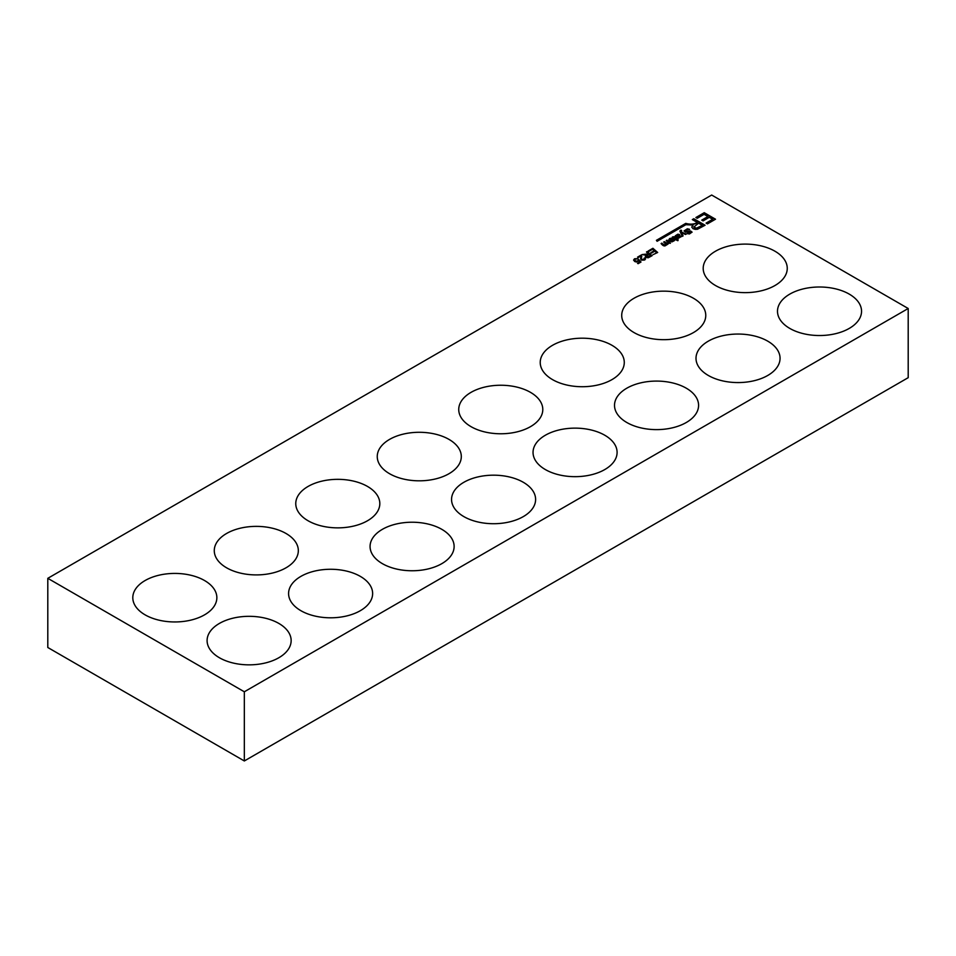 <?xml version="1.0" encoding="UTF-8"?>
<svg xmlns="http://www.w3.org/2000/svg" width="956" height="956" viewBox="0 0 956 956"><rect width="100%" height="100%" fill="white"/><g stroke="black" fill="none" stroke-linecap="round" stroke-linejoin="round"><path stroke-width="1.43" d="M687.651 233.121L690.304 232.989L690.686 231.722L685.572 232.153L684.054 230.922L687.364 228.783L689.611 229.332L685.882 229.882L685.44 231.34L690.519 230.946L692.048 232.093L689.455 233.957L686.922 233.611L689.515 233.587L690.997 232.308M684.066 231.053L687.364 229.058L689.384 229.488M681.532 232.738L683.086 235.893L682.309 236.347L679.883 231.053L680.971 230.133L681.628 230.563L681.162 231.961L686.265 234.065L685.536 234.483L681.532 232.738L682.978 235.953M681.628 230.563L681.162 232.236L681.628 230.838L681.162 232.236L685.978 234.22M679.895 231.197L681.365 230.659M678.007 237.291L679.871 237.196L680.122 236.407L676.956 236.765L675.306 235.809L677.876 234.184L679.585 234.59L676.764 235.056L676.442 236.001L680.027 235.714L681.174 236.682L678.76 238.056L677.314 237.745L680.278 236.825M675.318 235.941L677.876 234.459L679.358 234.746M675.653 239.801L676.191 239.215L672.355 237.052C674.195 236.347 675.725 236.933 676.932 238.785L677.971 238.845L677.888 240.709L675.462 239.633L676.191 239.215M677.386 239.191L678.139 240.135M672.355 237.327C674.195 236.622 675.725 237.208 676.932 239.06L677.78 238.964M672.725 239.143C670.574 238.319 669.63 238.665 669.917 240.159L669.116 240.542L668.806 239.753L669.666 238.486L672.056 238.128L674.291 239.55L674.434 240.625L671.889 241.916L669.499 241.008L672.725 239.143L669.714 241.163M663.858 242.226L667.587 244.378L668.579 243.29M661.289 243.72L665.018 245.871L666.069 244.748M661.839 243.398L665.531 245.441L666.009 244.306L663.667 242.059L664.408 241.641L668.065 243.971L668.519 242.824L666.224 240.589L666.965 240.159L670.419 243.206L669.104 243.123L666.643 244.963M666.416 240.757L670.228 243.314M646.399 256.519L648.013 257.487L650.713 256.017L649.1 254.32L646.459 256.1L646.865 257.045L650.713 255.742M642.336 254.655L648.586 254.129L646.471 251.99L647.272 251.536L652.028 255.73L648.252 257.773L646.089 257.475L645.336 256.483L646.256 255.24L642.002 254.583L648.586 253.854M645.348 256.626L646.256 255.24M646.662 252.157L647.272 251.81L651.849 255.838M641.106 255.085L641.703 259.351L644.081 259.662L644.033 258.263L644.858 257.905L645.503 258.992L644.691 259.996L641.309 260.092L640.759 256.077L638.058 257.63L637.533 257.152L641.106 255.085L641.835 256.602M641.536 258.825L643.065 260.187L644.499 259.172M637.712 257.331L641.106 255.371M637.712 263.402L639.803 261.908L638.728 260.773L636.433 261.992L634.748 261.526L633.601 260.032L634.533 258.765L638.058 258.825L635.071 259.124L634.569 259.901L635.405 261.06L637.616 261.084L638.835 259.709L640.998 262.004L638.058 263.701L637.521 263.235L639.803 261.908M638.154 260.331L638.835 259.984L640.831 262.111M634.581 260.044L636.517 261.633L638.142 260.414M633.613 260.175L635.68 258.646L637.843 258.968M705.074 225.234L697.486 229.261L695.155 229.368L692.992 228.663L691.75 227.05L693.1 225.054L685.846 224.708L657.119 241.294L656.402 240.326L685.751 223.381C690.423 224.648 694.271 224.337 697.318 222.473L692.311 219.593L693.805 218.733L705.074 225.234M691.75 227.134L693.1 225.054M692.55 219.725L693.805 218.733M693.805 219.008L704.835 225.365M656.545 240.518L685.751 223.656C690.423 224.923 694.271 224.624 697.318 222.76L697.318 222.473M657.477 252.587L652.9 248.56L648.491 251.105M652.948 254.69L657.668 252.48L652.9 248.285L648.299 250.938L648.837 251.416L652.637 249.217L654.298 250.962L651 252.862M654.298 250.675L650.809 252.695L651.347 253.173L654.836 251.153L656.33 252.468M789.799 328.422A42.028 24.27 180 0 1 777.491 311.262A42.028 24.27 180 0 1 819.519 287.003A42.028 24.27 180 0 1 861.547 311.262A42.028 24.27 180 0 1 835.604 333.68A42.028 24.27 180 0 1 789.799 328.422M47.8 578.32L47.8 647.499L244.33 760.964L908.2 377.68L908.2 308.501L711.67 195.036L47.8 578.32L244.33 691.785L908.2 308.501M698.597 223.226L693.805 227.014L696.41 228.197L702.337 225.377L698.597 223.226M244.33 760.964L244.33 691.785M715.506 285.521A42.028 24.27 180 0 1 703.198 268.373A42.028 24.27 180 0 1 745.226 244.103A42.028 24.27 180 0 1 787.254 268.373A42.028 24.27 180 0 1 761.311 290.791A42.028 24.27 180 0 1 715.506 285.521M708.324 375.469A42.028 24.27 180 0 1 696.004 358.309A42.028 24.27 180 0 1 738.032 334.05A42.028 24.27 180 0 1 780.06 358.309A42.028 24.27 180 0 1 754.117 380.727A42.028 24.27 180 0 1 708.324 375.469M634.019 332.569A42.028 24.27 180 0 1 621.711 315.42A42.028 24.27 180 0 1 663.739 291.15A42.028 24.27 180 0 1 705.767 315.42A42.028 24.27 180 0 1 679.824 337.838A42.028 24.27 180 0 1 634.019 332.569M626.837 422.516A42.028 24.27 180 0 1 614.517 405.356A42.028 24.27 180 0 1 656.557 381.085A42.028 24.27 180 0 1 698.585 405.356A42.028 24.27 180 0 1 672.63 427.774A42.028 24.27 180 0 1 626.837 422.516M552.532 379.616A42.028 24.27 180 0 1 540.224 362.455A42.028 24.27 180 0 1 582.252 338.197A42.028 24.27 180 0 1 624.28 362.455A42.028 24.27 180 0 1 598.337 384.874A42.028 24.27 180 0 1 552.532 379.616M545.35 469.563A42.028 24.27 180 0 1 533.042 452.403A42.028 24.27 180 0 1 575.07 428.133A42.028 24.27 180 0 1 617.098 452.403A42.028 24.27 180 0 1 591.143 474.821A42.028 24.27 180 0 1 545.35 469.563M471.045 426.663A42.028 24.27 180 0 1 458.737 409.503A42.028 24.27 180 0 1 500.765 385.244A42.028 24.27 180 0 1 542.793 409.503A42.028 24.27 180 0 1 516.849 431.921A42.028 24.27 180 0 1 471.045 426.663M463.863 516.61A42.028 24.27 180 0 1 451.555 499.45A42.028 24.27 180 0 1 493.583 475.18A42.028 24.27 180 0 1 535.611 499.45A42.028 24.27 180 0 1 509.668 521.868A42.028 24.27 180 0 1 463.863 516.61M389.558 473.71A42.028 24.27 180 0 1 377.25 456.55A42.028 24.27 180 0 1 419.278 432.291A42.028 24.27 180 0 1 461.306 456.55A42.028 24.27 180 0 1 435.362 478.968A42.028 24.27 180 0 1 389.558 473.71M382.376 563.646A42.028 24.27 180 0 1 370.068 546.497A42.028 24.27 180 0 1 412.096 522.227A42.028 24.27 180 0 1 454.124 546.497A42.028 24.27 180 0 1 428.18 568.916A42.028 24.27 180 0 1 382.376 563.646M308.083 520.757A42.028 24.27 180 0 1 295.762 503.597A42.028 24.27 180 0 1 337.791 479.338A42.028 24.27 180 0 1 379.819 503.597A42.028 24.27 180 0 1 353.875 526.015A42.028 24.27 180 0 1 308.083 520.757M300.889 610.693A42.028 24.27 180 0 1 288.581 593.533A42.028 24.27 180 0 1 330.609 569.274A42.028 24.27 180 0 1 372.637 593.533A42.028 24.27 180 0 1 346.693 615.951A42.028 24.27 180 0 1 300.889 610.693M226.596 567.804A42.028 24.27 180 0 1 214.275 550.644A42.028 24.27 180 0 1 256.304 526.374A42.028 24.27 180 0 1 298.332 550.644A42.028 24.27 180 0 1 272.388 573.062A42.028 24.27 180 0 1 226.596 567.804M219.402 657.74A42.028 24.27 180 0 1 207.094 640.58A42.028 24.27 180 0 1 249.122 616.321A42.028 24.27 180 0 1 291.15 640.58A42.028 24.27 180 0 1 265.206 662.998A42.028 24.27 180 0 1 219.402 657.74M145.109 614.851A42.028 24.27 180 0 1 132.8 597.691A42.028 24.27 180 0 1 174.829 573.421A42.028 24.27 180 0 1 216.857 597.691A42.028 24.27 180 0 1 190.901 620.109A42.028 24.27 180 0 1 145.109 614.851M666.619 244.844L666.619 244.569C665.113 246.66 663.273 246.325 661.098 243.553L661.839 243.123M704.082 214.335L697.223 218.291L695.896 217.526L704.249 212.698L715.506 219.211L707.416 223.883L706.09 223.107L712.686 219.294L709.268 217.323L703.09 220.896L701.74 220.119L707.93 216.546L704.082 214.335M673.179 239.55L670.73 240.96C673.024 241.593 673.837 241.127 673.179 239.55L673.574 240.482M668.818 239.884L669.666 238.761L672.056 238.403L674.494 240.386M670.73 240.96L670.73 241.235C673.024 241.88 673.837 241.402 673.179 239.825M644.225 258.455L645.491 259.052M640.568 259.088L640.867 256.805M701.979 220.262L707.93 216.546M706.329 223.25L712.686 219.294M696.135 217.669L704.249 212.985L715.267 219.342M693.769 226.859L694.522 228.054L696.41 228.472L702.337 225.377M685.105 230.946L686.157 231.806L690.519 231.221L692.036 232.236M676.239 235.809L681.162 236.765"/></g></svg>
